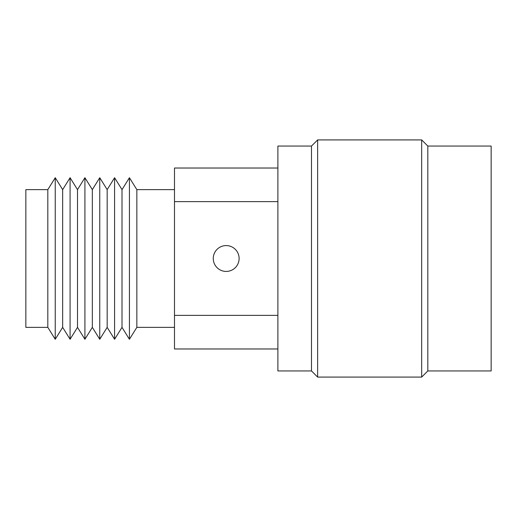 <?xml version="1.0" encoding="UTF-8"?>
<svg xmlns="http://www.w3.org/2000/svg" width="517" height="517" viewBox="0 0 517 517"><rect width="100%" height="100%" fill="white"/><g stroke="black" fill="none" stroke-linecap="round" stroke-linejoin="round"><path stroke-width="0.78" d="M226.188 271.425A12.925 12.925 0 0 0 239.112 258.5A12.925 12.925 0 0 0 226.188 245.575A12.925 12.925 0 0 0 213.262 258.5A12.925 12.925 0 0 0 226.188 271.425M47.822 327.364L47.822 189.636L55.241 177.719L55.241 339.281L47.822 327.364L25.85 327.364L25.85 189.636L47.822 189.636M62.66 327.364L62.66 189.636L70.079 177.719L70.079 339.281L62.66 327.364L55.241 339.281M77.498 327.364L77.498 189.636L84.917 177.719L84.917 339.281L77.498 327.364L70.079 339.281M92.336 327.364L92.336 189.636L99.755 177.719L99.755 339.281L92.336 327.364L84.917 339.281M107.174 327.364L107.174 189.636L114.587 177.719L114.587 339.281L107.174 327.364L99.755 339.281M122.006 327.364L122.006 189.636L129.424 177.719L129.424 339.281L122.006 327.364L114.587 339.281M174.488 327.364L136.843 327.364L136.843 189.636L129.424 177.719M311.493 146.053L277.887 146.053L277.887 370.947L311.493 370.947L311.493 146.053L317.632 139.913L421.678 139.913L421.678 377.087L317.632 377.087L317.632 139.913M427.817 370.947L427.817 146.053L491.15 146.053L491.15 370.947L427.817 370.947L421.678 377.087M277.887 201.63L174.488 201.63L174.488 168.025L277.887 168.025M277.887 315.37L174.488 315.37L174.488 348.975L277.887 348.975M174.488 201.63L174.488 315.37M136.843 327.364L129.424 339.281M311.493 370.947L317.632 377.087M427.817 146.053L421.678 139.913M174.488 189.636L136.843 189.636M122.006 189.636L114.587 177.719M107.174 189.636L99.755 177.719M92.336 189.636L84.917 177.719M77.498 189.636L70.079 177.719M62.66 189.636L55.241 177.719"/></g></svg>

